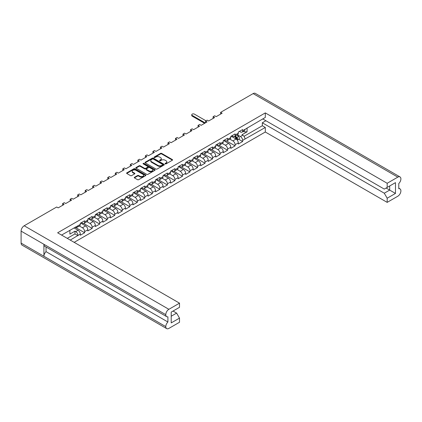 <?xml version="1.0" encoding="UTF-8"?>
<svg xmlns="http://www.w3.org/2000/svg" width="422" height="422" viewBox="0 0 422 422"><rect width="100%" height="100%" fill="white"/><g stroke="black" fill="none" stroke-linecap="round" stroke-linejoin="round"><path stroke-width="0.63" d="M165.213 163.878A0.586 0.338 0 0 0 166.041 163.878L172.329 160.244A0.839 0.485 0 0 0 172.572 159.906A0.839 0.485 0 0 0 172.329 159.563L161.679 153.413A0.839 0.485 0 0 0 160.492 153.413L154.204 157.042A0.586 0.338 0 0 0 155.032 157.522L155.85 157.053A2.68 1.546 0 0 1 159.632 157.053L160.524 157.564A2.68 1.546 0 0 1 161.304 158.656A2.68 1.546 0 0 1 160.524 159.753L159.711 160.223A0.586 0.338 0 0 0 160.539 160.698L161.352 160.228A2.68 1.546 0 0 1 165.139 160.228L166.025 160.74A2.68 1.546 0 0 1 166.811 161.837A2.68 1.546 0 0 1 166.025 162.929L165.213 163.398A0.586 0.338 0 0 0 165.213 163.878L165.213 163.398M137.503 175.536L134.512 177.261A0.839 0.485 0 0 0 134.27 177.604A0.839 0.485 0 0 0 134.512 177.942L137.503 179.667A0.839 0.485 0 0 0 138.685 179.667L145.669 175.636A0.839 0.485 0 0 0 145.917 175.294A0.839 0.485 0 0 0 145.669 174.956L135.019 168.805A0.839 0.485 0 0 0 133.832 168.805L126.853 172.835A0.839 0.485 0 0 0 126.605 173.178A0.839 0.485 0 0 0 126.853 173.521L130.461 175.605A0.839 0.485 0 0 0 131.643 175.605L134.634 173.88A0.839 0.485 0 0 0 134.876 173.537A0.839 0.485 0 0 0 134.634 173.194L132.846 172.16A2.237 1.292 0 0 1 132.186 171.248A2.237 1.292 0 0 1 133.568 170.055A2.237 1.292 0 0 1 136.011 170.335L143.021 174.381A2.237 1.292 0 0 1 143.675 175.294A2.237 1.292 0 0 1 142.293 176.491A2.237 1.292 0 0 1 139.856 176.211L138.685 175.536A0.839 0.485 0 0 0 137.503 175.536L137.503 176.09L134.512 177.815A0.839 0.485 0 0 0 134.423 177.878M56.69 207.002L24.186 225.77L168.874 309.305L179.508 303.165L57.635 232.802L265.306 112.906L387.18 183.269L397.814 177.129L253.126 93.594L220.622 112.363L222.114 113.223L216.185 116.651L214.687 115.786L213.099 116.704L214.592 117.569L208.663 120.993L207.165 120.128L205.572 121.051L207.07 121.911L201.136 125.334L199.643 124.474L198.05 125.392L199.548 126.257L193.614 129.681L192.121 128.815L190.528 129.733L192.021 130.598L186.091 134.022L184.593 133.162L183.006 134.08L184.498 134.945L178.564 138.369L177.071 137.503L175.478 138.421L176.976 139.286L171.042 142.71L169.549 141.85L167.956 142.768L169.449 143.628L163.52 147.056L162.022 146.191L160.434 147.109L161.927 147.974L155.998 151.398L154.499 150.538L152.906 151.456L154.405 152.316L148.47 155.744L146.977 154.879L145.384 155.797L146.882 156.662L140.948 160.086L139.455 159.221L137.862 160.144L139.355 161.004L133.426 164.432L131.928 163.567L130.34 164.485L131.833 165.35L125.898 168.774L124.406 167.909L122.813 168.832L124.311 169.691L118.376 173.115L116.883 172.255L115.29 173.173L116.783 174.038L110.854 177.462L109.356 176.596L107.768 177.514L109.261 178.379L103.332 181.803L101.834 180.943L100.241 181.861L101.739 182.726L95.805 186.149L94.312 185.284L92.719 186.202L94.217 187.067L88.282 190.491L86.79 189.631L85.197 190.549L86.689 191.409L80.76 194.837L79.262 193.972L77.674 194.89L79.167 195.755L73.233 199.179L71.74 198.319L70.147 199.237L71.645 200.097L65.711 203.525L64.218 202.66L62.625 203.578L64.118 204.443L58.189 207.867L56.69 207.002M145.258 162.892L155.908 169.043A0.839 0.485 0 0 0 157.089 169.043L164.074 165.013A0.839 0.485 0 0 0 164.316 164.67A0.839 0.485 0 0 0 164.074 164.327L153.423 158.181A0.839 0.485 0 0 0 152.237 158.181L145.258 162.212A0.839 0.485 0 0 0 145.01 162.554A0.839 0.485 0 0 0 145.258 162.892M154.869 170.324A0.839 0.485 0 0 0 155.117 169.982A0.839 0.485 0 0 0 154.869 169.639L144.044 163.388A0.586 0.338 0 0 0 143.216 163.868L147.711 166.463A0.839 0.485 0 0 1 147.958 166.806A0.839 0.485 0 0 1 147.711 167.149L145.727 168.294A0.839 0.485 0 0 1 144.546 168.294L140.225 165.799A0.839 0.485 0 0 0 139.044 165.799L136.053 167.523A0.839 0.485 0 0 0 135.81 167.866A0.839 0.485 0 0 0 136.053 168.204L146.703 174.355A0.839 0.485 0 0 0 147.89 174.355L154.869 170.324M62.625 205.308L62.625 203.578M70.147 200.962L70.147 199.237M77.674 196.62L77.674 194.89M85.197 192.274L85.197 190.549M92.719 187.932L92.719 186.202M100.241 183.586L100.241 181.861M107.768 179.244L107.768 177.514M115.29 174.898L115.29 173.173M122.813 170.557L122.813 168.832M130.34 166.21L130.34 164.485M137.862 161.869L137.862 160.144M145.384 157.522L145.384 155.797M152.906 153.181L152.906 151.456M160.434 148.839L160.434 147.109M167.956 144.493L167.956 142.768M175.478 140.151L175.478 138.421M183.006 135.805L183.006 134.08M190.528 131.464L190.528 129.733M198.05 127.117L198.05 125.392M205.572 122.776L205.572 121.051M213.099 118.429L213.099 116.704M220.622 114.088L220.622 112.363M70.247 240.081L77.959 235.46A3.139 1.809 60 0 0 75.744 231.62L74.974 231.172L69.883 234.11L69.883 230.27M74.177 242.355L265.306 132.007L387.18 202.37L397.814 196.23A4.368 2.521 120 0 0 400.9 190.881L400.9 190.881A4.368 2.521 120 0 0 399.998 188.871A4.368 2.521 120 0 0 398.779 188.713L398.779 183.533A4.368 2.521 120 0 0 400.9 178.923L400.9 178.907A4.368 2.521 120 0 0 399.998 176.913A4.368 2.521 120 0 0 397.814 177.129M247.076 127.966L247.076 131.812L241.985 134.75L242.761 135.193A3.139 1.809 -120 0 1 244.976 139.038L265.306 127.465L265.306 132.007M238.652 139.228L242.639 141.528L242.639 140.389A3.139 1.809 60 0 0 240.419 136.543L237.386 134.792M242.639 141.528L238.298 144.034L238.298 142.894L235.112 144.73L235.112 145.87L230.776 148.375L230.776 147.236L227.59 149.072L227.59 150.216L223.249 152.722L223.249 151.582L220.068 153.418L220.068 154.558L215.726 157.063L215.726 155.924L212.546 157.759L212.546 158.904L208.204 161.41L208.204 160.265L205.018 162.106L205.018 163.245L200.677 165.751L200.677 164.612L197.496 166.447L197.496 167.592L193.155 170.098L193.155 168.953L189.974 170.794L189.974 171.933L185.633 174.439L185.633 173.3L182.446 175.135L182.446 176.28L178.11 178.786L178.11 177.641L174.924 179.482L174.924 180.621L170.583 183.127L170.583 181.987L167.402 183.823L167.402 184.968L163.061 187.473L163.061 186.329L159.88 188.17L159.88 189.309L155.539 191.815L155.539 190.675L152.353 192.511L152.353 193.651L148.011 196.161L148.011 195.017L144.83 196.852L144.83 197.997L140.489 200.503L140.489 199.363L137.308 201.199L137.308 202.338L132.967 204.844L132.967 203.705L129.781 205.54L129.781 206.685L125.445 209.191L125.445 208.046L122.259 209.887L122.259 211.026L117.917 213.532L117.917 212.393L114.737 214.228L114.737 215.373L110.395 217.879L110.395 216.734L107.214 218.575L107.214 219.714L102.873 222.22L102.873 221.081L99.687 222.916L99.687 224.061L95.346 226.567L95.346 225.422L92.165 227.263L92.165 228.402L87.823 230.908L87.823 229.768L84.643 231.604L84.643 232.749L80.301 235.254L80.301 234.11L77.959 235.46M77.959 225.77L80.301 224.42A3.139 1.809 60 0 1 79.652 225.86L77.31 227.21A3.139 1.809 60 0 0 77.959 225.77L61.565 235.07M80.301 224.42L80.301 223.28L84.643 220.775L84.643 221.914A3.139 1.809 60 0 1 83.994 223.349A3.139 1.809 60 0 1 82.422 223.196L81.435 222.626M84.643 221.914L87.823 220.078L87.823 218.934L92.165 216.428L92.165 217.573A3.139 1.809 60 0 1 91.516 219.007A3.139 1.809 60 0 1 89.944 218.854L88.958 218.279M92.165 217.573L95.346 215.732L95.346 214.592L99.687 212.087L99.687 213.226A3.139 1.809 60 0 1 99.038 214.666A3.139 1.809 60 0 1 97.471 214.508L96.48 213.938M99.687 213.226L102.873 211.39L102.873 210.246L107.214 207.74L107.214 208.885A3.139 1.809 60 0 1 106.56 210.32A3.139 1.809 60 0 1 104.994 210.167L104.007 209.592M107.214 208.885L110.395 207.044L110.395 205.904L114.737 203.399L114.737 204.538A3.139 1.809 60 0 1 114.088 205.978A3.139 1.809 60 0 1 112.516 205.82L111.529 205.25M114.737 204.538L117.917 202.702L117.917 201.563L122.259 199.052L122.259 200.197A3.139 1.809 60 0 1 121.61 201.632A3.139 1.809 60 0 1 120.043 201.479L119.051 200.909M122.259 200.197L125.445 198.361L125.445 197.216L129.781 194.711L129.781 195.85A3.139 1.809 60 0 1 129.132 197.29A3.139 1.809 60 0 1 127.565 197.132L126.574 196.562M129.781 195.85L132.967 194.014L132.967 192.875L137.308 190.369L137.308 191.509A3.139 1.809 60 0 1 136.659 192.944A3.139 1.809 60 0 1 135.087 192.791L134.101 192.221M137.308 191.509L140.489 189.673L140.489 188.528L144.83 186.023L144.83 187.168A3.139 1.809 60 0 1 144.182 188.602A3.139 1.809 60 0 1 142.61 188.444L141.623 187.874M144.83 187.168L148.011 185.327L148.011 184.187L152.353 181.682L152.353 182.821A3.139 1.809 60 0 1 151.704 184.256A3.139 1.809 60 0 1 150.137 184.103L149.145 183.533M152.353 182.821L155.539 180.985L155.539 179.841L159.88 177.335L159.88 178.48A3.139 1.809 60 0 1 159.226 179.914A3.139 1.809 60 0 1 157.659 179.756L156.673 179.186M159.88 178.48L163.061 176.639L163.061 175.499L167.402 172.994L167.402 174.133A3.139 1.809 60 0 1 166.753 175.568A3.139 1.809 60 0 1 165.181 175.415L164.195 174.845M167.402 174.133L170.583 172.297L170.583 171.153L174.924 168.647L174.924 169.792A3.139 1.809 60 0 1 174.275 171.227A3.139 1.809 60 0 1 172.709 171.074L171.717 170.499M174.924 169.792L178.11 167.951L178.11 166.811L182.446 164.306L182.446 165.445A3.139 1.809 60 0 1 181.798 166.885A3.139 1.809 60 0 1 180.231 166.727L179.239 166.157M182.446 165.445L185.633 163.609L185.633 162.465L189.974 159.959L189.974 161.104A3.139 1.809 60 0 1 189.325 162.539A3.139 1.809 60 0 1 187.753 162.386L186.767 161.811M189.974 161.104L193.155 159.263L193.155 158.123L197.496 155.618L197.496 156.757A3.139 1.809 60 0 1 196.847 158.197A3.139 1.809 60 0 1 195.275 158.039L194.289 157.469M197.496 156.757L200.677 154.921L200.677 153.782L205.018 151.271L205.018 152.416A3.139 1.809 60 0 1 204.369 153.851A3.139 1.809 60 0 1 202.803 153.698L201.811 153.123M205.018 152.416L208.204 150.575L208.204 149.435L212.546 146.93L212.546 148.069A3.139 1.809 60 0 1 211.891 149.509A3.139 1.809 60 0 1 210.325 149.351L209.338 148.781M212.546 148.069L215.726 146.234L215.726 145.094L220.068 142.589L220.068 143.728A3.139 1.809 60 0 1 219.419 145.163A3.139 1.809 60 0 1 217.847 145.01L216.861 144.44M220.068 143.728L223.249 141.892L223.249 140.748L227.59 138.242L227.59 139.381A3.139 1.809 60 0 1 226.941 140.821A3.139 1.809 60 0 1 225.374 140.663L224.383 140.093M227.59 139.381L230.776 137.546L230.776 136.406L235.112 133.901L235.112 135.04A3.139 1.809 60 0 1 234.463 136.475A3.139 1.809 60 0 1 232.897 136.322L231.905 135.752M235.112 135.04L238.298 133.204L238.298 132.06L242.639 129.554L242.639 130.699A3.139 1.809 60 0 1 241.991 132.133A3.139 1.809 60 0 1 240.419 131.975L239.432 131.406M265.306 112.906L265.306 117.443L244.976 129.348A3.139 1.809 -120 0 1 244.327 130.783L241.991 132.133M171.211 316.226L176.612 313.108L179.508 318.119L171.211 322.909L171.211 312.106L179.508 307.316L179.508 303.165M168.874 309.305A4.368 2.521 120 0 0 165.788 314.648L165.788 314.664A4.368 2.521 120 0 0 166.69 316.658A4.368 2.521 120 0 0 167.909 316.822L167.909 322.002A4.368 2.521 120 0 0 165.788 326.612L165.788 326.623A4.368 2.521 120 0 0 166.69 328.622A4.368 2.521 120 0 0 168.874 328.406L179.508 322.266L179.508 318.119M176.612 313.108L173.046 311.046M75.596 226.967L75.744 227.052A3.139 1.809 60 0 0 77.31 227.21M75.744 231.62L78.081 230.27L73.982 227.901M78.081 230.27A3.139 1.809 60 0 1 80.301 234.11M247.076 131.812L243.99 131.812L243.99 130.978M243.267 131.395L243.99 131.812M387.18 183.269L387.18 187.415L384.284 189.088L262.748 118.92M387.18 187.415L395.472 182.626L395.472 193.429L387.18 198.219L387.18 202.37M387.18 198.219L384.284 193.207L262.315 122.786L265.886 120.729M265.306 127.465L262.315 125.74L262.315 122.786M84.643 231.604A3.139 1.809 60 0 0 82.422 227.764L79.389 226.007M82.422 227.764L85.608 225.923L80.66 223.069M87.823 220.078A3.139 1.809 60 0 1 87.175 221.513L83.994 223.349M85.608 225.923A3.139 1.809 60 0 1 87.823 229.768M92.165 227.263A3.139 1.809 60 0 0 89.944 223.417L86.911 221.666M89.944 223.417L93.13 221.582L88.187 218.728M95.346 215.732A3.139 1.809 60 0 1 94.697 217.172L91.516 219.007M93.13 221.582A3.139 1.809 60 0 1 95.346 225.422M99.687 222.916A3.139 1.809 60 0 0 97.471 219.076L94.433 217.325M97.471 219.076L100.652 217.235L95.71 214.381M102.873 211.39A3.139 1.809 60 0 1 102.224 212.825L99.038 214.666M100.652 217.235A3.139 1.809 60 0 1 102.873 221.081M107.214 218.575A3.139 1.809 60 0 0 104.994 214.729L101.955 212.978M104.994 214.729L108.174 212.894L103.232 210.04M110.395 207.044A3.139 1.809 60 0 1 109.746 208.484L106.56 210.32M108.174 212.894A3.139 1.809 60 0 1 110.395 216.734M114.737 214.228A3.139 1.809 60 0 0 112.516 210.388L109.483 208.637M112.516 210.388L115.702 208.547L110.759 205.693M117.917 202.702A3.139 1.809 60 0 1 117.269 204.137L114.088 205.978M115.702 208.547A3.139 1.809 60 0 1 117.917 212.393M122.259 209.887A3.139 1.809 60 0 0 120.043 206.042L117.005 204.29M120.043 206.042L123.224 204.206L118.281 201.352M125.445 198.361A3.139 1.809 60 0 1 124.791 199.796L121.61 201.632M123.224 204.206A3.139 1.809 60 0 1 125.445 208.046M129.781 205.54A3.139 1.809 60 0 0 127.565 201.7L124.527 199.949M127.565 201.7L130.746 199.864L125.803 197.011M132.967 194.014A3.139 1.809 60 0 1 132.318 195.449L129.132 197.29M130.746 199.864A3.139 1.809 60 0 1 132.967 203.705M137.308 201.199A3.139 1.809 60 0 0 135.087 197.359L132.054 195.602M135.087 197.359L138.274 195.518L133.326 192.664M140.489 189.673A3.139 1.809 60 0 1 139.84 191.108L136.659 192.944M138.274 195.518A3.139 1.809 60 0 1 140.489 199.363M144.83 196.852A3.139 1.809 60 0 0 142.61 193.012L139.577 191.261M142.61 193.012L145.796 191.177L140.853 188.323M148.011 185.327A3.139 1.809 60 0 1 147.362 186.761L144.182 188.602M145.796 191.177A3.139 1.809 60 0 1 148.011 195.017M152.353 192.511A3.139 1.809 60 0 0 150.137 188.671L147.099 186.914M150.137 188.671L153.318 186.83L148.375 183.976M155.539 180.985A3.139 1.809 60 0 1 154.89 182.42L151.704 184.256M153.318 186.83A3.139 1.809 60 0 1 155.539 190.675M159.88 188.17A3.139 1.809 60 0 0 157.659 184.324L154.621 182.573M157.659 184.324L160.84 182.489L155.897 179.635M163.061 176.639A3.139 1.809 60 0 1 162.412 178.073L159.226 179.914M160.84 182.489A3.139 1.809 60 0 1 163.061 186.329M167.402 183.823A3.139 1.809 60 0 0 165.181 179.983L162.148 178.226M165.181 179.983L168.367 178.142L163.425 175.288M170.583 172.297A3.139 1.809 60 0 1 169.934 173.732L166.753 175.568M168.367 178.142A3.139 1.809 60 0 1 170.583 181.987M174.924 179.482A3.139 1.809 60 0 0 172.709 175.636L169.67 173.885M172.709 175.636L175.89 173.801L170.947 170.947M178.11 167.951A3.139 1.809 60 0 1 177.456 169.391L174.275 171.227M175.89 173.801A3.139 1.809 60 0 1 178.11 177.641M182.446 175.135A3.139 1.809 60 0 0 180.231 171.295L177.193 169.538M180.231 171.295L183.412 169.454L178.469 166.6M185.633 163.609A3.139 1.809 60 0 1 184.984 165.044L181.798 166.885M183.412 169.454A3.139 1.809 60 0 1 185.633 173.3M189.974 170.794A3.139 1.809 60 0 0 187.753 166.948L184.72 165.197M187.753 166.948L190.939 165.113L185.991 162.259M193.155 159.263A3.139 1.809 60 0 1 192.506 160.703L189.325 162.539M190.939 165.113A3.139 1.809 60 0 1 193.155 168.953M197.496 166.447A3.139 1.809 60 0 0 195.275 162.607L192.242 160.856M195.275 162.607L198.461 160.766L193.519 157.912M200.677 154.921A3.139 1.809 60 0 1 200.028 156.356L196.847 158.197M198.461 160.766A3.139 1.809 60 0 1 200.677 164.612M205.018 162.106A3.139 1.809 60 0 0 202.803 158.261L199.764 156.509M202.803 158.261L205.983 156.425L201.041 153.571M208.204 150.575A3.139 1.809 60 0 1 207.555 152.015L204.369 153.851M205.983 156.425A3.139 1.809 60 0 1 208.204 160.265M212.546 157.759A3.139 1.809 60 0 0 210.325 153.919L207.286 152.168M210.325 153.919L213.506 152.084L208.563 149.224M215.726 146.234A3.139 1.809 60 0 1 215.078 147.668L211.891 149.509M213.506 152.084A3.139 1.809 60 0 1 215.726 155.924M220.068 153.418A3.139 1.809 60 0 0 217.847 149.573L214.814 147.821M217.847 149.573L221.033 147.737L216.09 144.883M223.249 141.892A3.139 1.809 60 0 1 222.6 143.327L219.419 145.163M221.033 147.737A3.139 1.809 60 0 1 223.249 151.582M227.59 149.072A3.139 1.809 60 0 0 225.374 145.231L222.336 143.48M225.374 145.231L228.555 143.396L223.613 140.542M230.776 137.546A3.139 1.809 60 0 1 230.122 138.98L226.941 140.821M228.555 143.396A3.139 1.809 60 0 1 230.776 147.236M235.112 144.73A3.139 1.809 60 0 0 232.897 140.89L229.858 139.133M232.897 140.89L236.077 139.049L231.135 136.195M238.298 133.204A3.139 1.809 60 0 1 237.649 134.639L234.463 136.475M236.077 139.049A3.139 1.809 60 0 1 238.298 142.894M166.69 328.622L22.002 245.087A4.368 2.521 -60 0 1 21.1 243.093L165.788 326.623M166.69 316.658L44.816 246.3A4.368 2.521 -60 0 1 43.914 244.301L165.788 314.664L21.1 231.119L21.1 243.093M21.1 231.119A4.368 2.521 -60 0 1 24.186 225.77M253.126 93.594A4.368 2.521 -60 0 1 255.31 93.378L399.998 176.913M43.914 244.301L43.914 256.249A4.368 2.521 -60 0 1 46.035 251.639L46.035 247.002M226.588 140.948L235.112 145.87M219.06 145.289L227.59 150.216M211.538 149.636L220.068 154.558M204.016 153.977L212.546 158.904M196.494 158.324L205.018 163.245M188.966 162.665L197.496 167.592M181.444 167.012L189.974 171.933M173.922 171.353L182.446 176.28M166.395 175.7L174.924 180.621M158.872 180.041L167.402 184.968M151.35 184.388L159.88 189.309M143.828 188.729L152.353 193.651M136.301 193.076L144.83 197.997M128.779 197.417L137.308 202.338M121.256 201.758L129.781 206.685M113.729 206.105L122.259 211.026M106.207 210.446L114.737 215.373M98.685 214.793L107.214 219.714M91.163 219.134L99.687 224.061M83.635 223.481L92.165 228.402M75.116 227.247L84.643 232.749M46.035 251.639L167.909 322.002M243.985 136.327L262.315 125.74M384.284 193.207L389.685 190.09L386.119 188.027M395.472 193.429L389.685 190.09L389.685 185.97L395.472 182.626M77.959 235.629L74.974 233.904L74.974 231.172M67.256 238.356L74.974 233.904M165.287 163.91L166.025 163.483A2.68 1.546 0 0 0 166.811 162.391L166.811 161.837M161.304 158.656L161.304 159.215A2.68 1.546 0 0 1 160.524 160.307L159.78 160.735M172.419 160.181A0.839 0.485 0 0 0 172.329 160.117L161.679 153.972A0.839 0.485 0 0 0 160.492 153.972L154.278 157.559M164.163 164.949A0.839 0.485 0 0 0 164.074 164.886L153.423 158.735A0.839 0.485 0 0 0 152.237 158.735L145.258 162.765A0.839 0.485 0 0 0 145.163 162.829M162.591 164.907A0.586 0.338 0 0 0 162.591 164.432L153.244 159.036A0.586 0.338 0 0 0 152.416 159.036L151.556 159.527A2.68 1.546 0 0 0 150.775 160.624A2.68 1.546 0 0 0 151.556 161.716L157.949 165.403A2.68 1.546 0 0 0 161.737 165.403L162.591 164.907L162.591 165.466A0.586 0.338 0 0 0 162.765 165.229L162.765 164.67M150.775 160.624L150.775 161.178A2.68 1.546 0 0 0 151.556 162.275L151.556 161.716M162.591 165.466L161.737 165.962A2.68 1.546 0 0 1 157.949 165.962L151.556 162.275M147.958 166.806L147.958 167.365A0.839 0.485 0 0 1 147.711 167.703L145.727 168.847A0.839 0.485 0 0 1 144.546 168.847L140.225 166.352A0.839 0.485 0 0 0 139.044 166.352L136.053 168.083A0.839 0.485 0 0 0 135.963 168.146M154.964 170.261A0.839 0.485 0 0 0 154.869 170.198L144.044 163.947A0.586 0.338 0 0 0 143.285 163.91M149.029 170.878A2.237 1.292 0 0 0 151.466 171.158A2.237 1.292 0 0 0 152.848 169.966A2.237 1.292 0 0 0 152.194 169.053L149.72 167.624A0.839 0.485 0 0 0 148.539 167.624L146.555 168.768A0.839 0.485 0 0 0 146.313 169.111A0.839 0.485 0 0 0 146.555 169.454L149.029 170.878L149.029 171.438A2.237 1.292 0 0 0 151.466 171.717A2.237 1.292 0 0 0 152.848 170.525L152.848 169.966M146.313 169.111L146.313 169.67A0.839 0.485 0 0 0 146.555 170.008L146.555 169.454M149.029 171.438L146.555 170.008M143.675 175.294L143.675 175.853A2.237 1.292 0 0 1 142.293 177.045A2.237 1.292 0 0 1 139.856 176.765L138.685 176.09A0.839 0.485 0 0 0 137.503 176.09M132.186 171.248L132.186 171.801A2.237 1.292 0 0 0 132.846 172.719L132.846 172.16M134.724 173.817A0.839 0.485 0 0 0 134.634 173.753L132.846 172.719M145.764 175.573A0.839 0.485 0 0 0 145.669 175.51L135.019 169.359A0.839 0.485 0 0 0 133.832 169.359L126.853 173.395A0.839 0.485 0 0 0 126.758 173.458M234.521 136.443L236.025 137.931A1.704 0.986 60 0 1 236.826 139.629M231.377 136.058L232.053 136.723M205.983 120.813L194.41 114.13A1.567 0.907 -0 0 0 192.701 113.935A1.567 0.907 -0 0 0 191.73 114.768A1.567 0.907 -0 0 0 192.189 115.412L205.261 122.955M234.848 136.253L236.636 138.015A0.818 0.475 60 0 1 236.847 139.244A0.818 0.475 60 0 1 236.774 139.271M235.339 135.974L236.842 137.456A1.704 0.986 60 0 1 237.291 140.009A1.704 0.986 60 0 1 237.206 140.051M237.074 134.971L238.578 136.454A1.704 0.986 60 0 1 239.031 139.007L237.291 140.009M204.633 123.319L192.189 116.134A1.567 0.907 180 0 1 191.73 115.491L191.73 114.768M244.976 139.038L242.639 140.389M242.639 130.699L244.976 129.348M240.419 136.543L242.761 135.193M165.788 326.612L43.914 256.249M166.025 163.483L166.025 162.929M159.711 160.698L159.711 160.223M160.524 160.307L160.524 159.753M154.204 157.522L154.204 157.042M160.492 153.972L160.492 153.413M161.679 153.972L161.679 153.413M172.329 160.117L172.329 159.563M145.258 162.765L145.258 162.212M152.237 158.735L152.237 158.181M153.423 158.735L153.423 158.181M164.074 164.886L164.074 164.327M157.949 165.962L157.949 165.403M161.737 165.962L161.737 165.403M136.053 168.083L136.053 167.523M139.044 166.352L139.044 165.799M140.225 166.352L140.225 165.799M144.546 168.847L144.546 168.294M145.727 168.847L145.727 168.294M147.711 167.703L147.711 167.149M144.044 163.947L144.044 163.388M154.869 170.198L154.869 169.639M134.512 177.815L134.512 177.261M138.685 176.09L138.685 175.536M139.856 176.765L139.856 176.211M134.634 173.753L134.634 173.194M126.853 173.395L126.853 172.835M133.832 169.359L133.832 168.805M135.019 169.359L135.019 168.805M145.669 175.51L145.669 174.956M236.025 137.931L235.08 138.474M237.022 138.87L236.71 139.044M238.578 136.454L236.842 137.456M192.189 116.134L192.189 115.412M399.998 188.871L398.779 188.17"/></g></svg>
